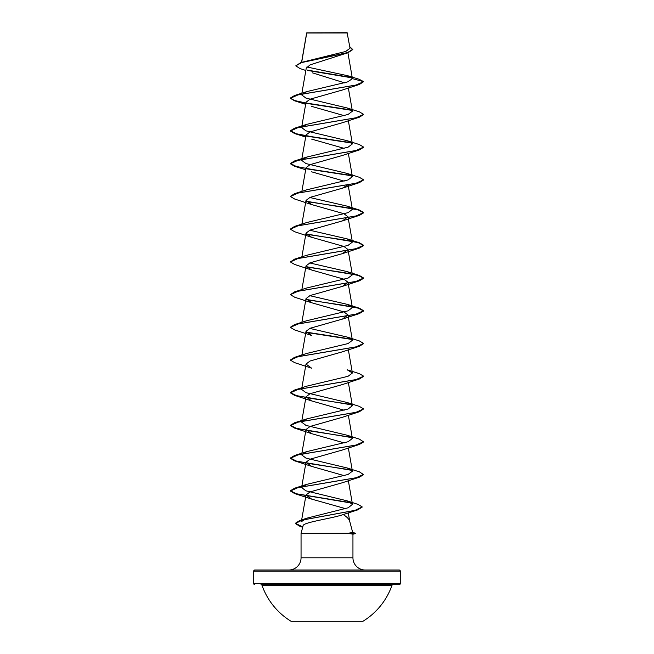 <?xml version="1.0" encoding="UTF-8"?>
<svg xmlns="http://www.w3.org/2000/svg" width="654" height="654" viewBox="0 0 654 654"><rect width="100%" height="100%" fill="white"/><g stroke="black" fill="none" stroke-linecap="round" stroke-linejoin="round"><path stroke-width="0.98" d="M291.095 621.3L362.905 621.3A68.874 68.874 0 0 0 391.967 585.395L262.033 585.395A68.874 68.874 0 0 0 291.095 621.3M400.273 571.114L253.727 571.114A1.095 1.095 0 0 1 254.831 570.01L399.169 570.01A1.095 1.095 0 0 1 400.273 571.114L400.273 583.564A1.095 1.095 0 0 1 399.169 584.668L261.003 584.668A1.095 1.095 0 0 1 262.033 585.395M399.169 584.668L392.997 584.668A1.095 1.095 0 0 0 391.967 585.395M254.831 584.668A1.095 1.095 0 0 1 253.727 583.564L400.273 583.564M305.851 70.485L300.104 68.596L295.772 65.85L300.881 62.531L345.745 51.462L350.037 48.208L347.102 32.7L306.718 32.88M347.38 32.978L306.742 33.019L301.666 62.294M352.702 532.47L355.588 533.239L348.149 533.239L352.719 532.519L349.694 521.238C349.056 519.096 346.898 516.873 343.219 514.559L357.64 509.907L302.017 520.143L295.346 523.552L300.276 526.519L302.704 527.206M365.161 570.01A12.213 12.213 0 0 1 352.947 557.797L301.053 557.797A12.213 12.213 0 0 1 288.839 570.01L365.161 570.01M343.219 514.559C331.897 518.565 302.72 522.293 303.08 525.808L301.053 533.378L348.149 533.239M301.053 533.378L301.053 557.797M348.288 533.378L352.947 534.171L352.947 557.797M253.727 571.114L253.727 583.564M295.772 65.85L301.707 62.555L348.116 52.672L310.119 64.86L306.268 68.106L301.592 94.822M312.399 72.839L344.568 82.854M347.192 173.433L359.365 177.299L363.632 179.834L355.866 183.292L294.635 193.658L306.816 189.791L348.042 179.932L352.4 176.645L347.192 173.433L305.949 163.565L301.592 160.279L306.808 157.066L348.042 147.207L352.392 143.921L347.176 140.7L305.958 130.841L301.6 127.555L306.808 124.342L348.051 114.475L352.4 111.188L347.184 107.975L305.966 98.116L301.617 94.83L306.824 91.609L347.65 81.889L352.424 78.652L347.92 75.782L359.128 79.265L363.632 81.652L359.365 84.464L342.41 90.007L310.037 99.195L306.015 102.253L301.592 127.555M311.582 106.365L344.176 115.652M363.624 114.515L359.365 117.197L342.41 122.731L310.053 131.92L306.031 134.977L301.592 160.279M311.59 139.098L344.176 148.376M363.624 147.248L359.357 149.921L342.41 155.464L310.053 164.644L306.023 167.71L301.87 191.409M311.59 171.822L344.176 181.109M347.871 184.861L342.402 188.189L310.045 197.377L306.015 200.435L311.598 204.555L343.963 213.735L347.985 216.801L342.41 220.913L310.045 230.102L306.015 233.159L311.582 237.279L343.947 246.46L347.977 249.526L342.41 253.638L310.053 262.826L306.023 265.892L311.59 270.004L343.955 279.193L347.977 282.25L342.418 286.37L310.053 295.551L306.031 298.616L311.598 302.737L343.955 311.917L347.977 314.983L342.402 319.095L310.045 328.283L306.015 331.341L311.598 335.461L294.643 329.918L290.368 327.376L298.142 323.926L359.365 313.56L363.632 311.018L358.367 308.189L344.086 305.361L306.293 299.704M359.357 346.285L342.41 351.819L310.053 361.008L306.015 364.074L311.59 368.186L294.635 362.651L290.368 360.109L298.134 356.651L359.357 346.285L363.624 343.612M363.624 376.336L359.357 379.009L342.418 384.552L310.045 393.733L306.015 396.798L311.59 400.91L344.176 410.197M301.355 521.671L307.02 518.131L348.198 507.774L352.465 504.308L346.784 500.751L305.876 490.811L301.617 487.549L306.824 484.336L348.042 474.477L352.408 471.191L347.192 467.978L305.958 458.111L301.608 454.824L306.816 451.612L348.042 441.752L352.4 438.458L347.192 435.245L305.949 425.386L301.592 422.1L306.808 418.887L348.042 409.02L352.392 405.733L347.184 402.521L359.357 406.387L363.632 408.93L359.365 411.742L342.418 417.277L310.053 426.465L306.031 429.523L311.59 433.643L344.184 442.921M347.192 435.245L359.357 439.112L363.632 441.924L359.365 444.467L342.402 450.009L310.053 459.19L306.015 462.255L311.59 466.367L344.176 475.646M347.192 467.978L359.365 471.836L363.632 474.649L359.357 477.191L342.41 482.734L310.045 491.914L306.015 494.98L311.598 499.092L344.764 508.444M347.184 402.521L305.958 392.662L301.6 389.367M294.643 390.021L306.808 386.154L348.042 376.295L352.4 373.009L347.176 369.788L359.365 373.655L363.632 376.197L355.866 379.655L294.643 390.021L290.368 392.563L296.287 395.564L312.138 398.572L351.574 404.573M306.824 353.43L348.042 343.571L352.408 340.284L347.192 337.063L309.759 328.398M306.129 299.409L359.357 308.206L363.632 310.748L355.858 314.198L294.635 324.572L306.824 320.697L348.042 310.838L352.4 307.552L347.192 304.339L309.767 295.682M306.121 266.677L359.365 275.481L363.632 278.015L355.866 281.473L294.643 291.839L306.808 287.973L348.042 278.113L352.392 274.827L347.176 271.606L309.759 262.949M306.121 233.952L359.365 242.748L363.632 245.291L355.866 248.749L294.643 259.115L306.808 255.248L348.042 245.389L352.4 242.103L347.176 238.882L309.759 230.224M306.129 201.228L359.357 210.024L363.632 212.566L355.858 216.016L294.635 226.39L306.824 222.515L348.051 212.656L352.408 209.37L347.2 206.157L309.767 197.492M347.92 75.782L306.881 66.97M352.089 77.867L307.633 70.46M348.116 52.672L352.784 49.549L349.784 46.72M306.652 33.027L301.559 62.326M351.713 77.515L307.192 70.092M300.881 62.531L347.552 52.59L352.784 49.279M306.824 91.609L294.635 95.476L355.866 85.11L363.632 81.652L352.424 78.652M359.365 84.464L298.142 94.83L290.368 98.288L294.643 100.83L305.843 103.267M306.285 103.34L351.95 110.379M359.365 117.197L298.142 127.563L290.368 131.021L294.635 133.555L305.843 135.991M306.285 136.073L351.942 143.103M359.357 149.921L298.134 160.287L290.368 163.745L294.635 166.288L305.655 169.762M306.293 168.797L351.95 175.828M363.624 179.973L359.357 182.646L298.142 193.02L290.368 196.47L294.643 199.012L311.598 204.555M306.301 201.522L344.086 207.179L358.376 210.008L363.632 212.836L359.365 215.379L298.142 225.744L290.368 229.194L294.643 231.737L311.582 237.279M306.285 234.255L344.078 239.904L358.367 242.732L363.632 245.561L359.357 248.103L298.134 258.469L290.368 261.927L294.635 264.469L311.59 270.004M306.285 266.979L344.069 272.636L358.359 275.465L363.632 278.285L359.357 280.828L298.134 291.202L290.368 294.652L294.643 297.194L311.598 302.737M306.293 332.436L351.942 339.459M359.357 379.009L298.134 389.383L290.368 392.833L294.635 395.376L351.95 404.916M359.365 411.742L298.142 422.108L290.368 425.558L294.643 428.1L351.942 437.649M359.365 444.467L298.134 454.832L290.368 458.291L294.635 460.833L351.942 470.373M359.357 477.191L298.134 487.565L290.368 491.015L294.635 493.557L351.672 503.114M362.202 507.079L357.64 509.907M294.635 95.476L290.368 98.018L294.472 100.512L305.884 102.997M306.121 103.038L351.574 110.027M347.184 107.975L359.357 111.842L363.632 114.385L355.858 117.834L294.635 128.209L290.368 130.743L296.287 133.751L312.138 136.751L351.574 142.76M347.176 140.7L359.365 144.567L363.632 147.109L355.866 150.567L294.643 160.933L290.368 163.475L296.295 166.476L312.138 169.476L351.574 175.485M294.635 193.658L290.376 196.339M294.635 226.39L290.376 229.064M294.643 259.115L290.368 261.927M294.643 291.839L290.368 294.652M294.635 324.572L290.376 327.245M306.121 332.134L351.558 339.115M347.192 337.063L359.357 340.93L363.632 343.473L355.866 346.931L294.643 357.297L290.376 359.97M363.632 408.93L355.858 412.38L294.635 422.746L290.368 425.288L296.278 428.288L312.13 431.297L351.566 437.297M363.632 441.654L355.858 445.112L294.643 455.478L290.368 458.021L296.287 461.021L312.13 464.021L351.558 470.022M363.632 474.379L355.866 477.837L294.643 488.203L290.368 490.745L296.278 493.745L351.182 502.746M346.784 500.743L358.024 504.389L362.218 506.94L355.081 510.333L299.777 520.519L295.346 523.282L302.777 526.952M348.288 533.509L355.588 533.239M261.003 584.668L392.997 584.668M347.912 52.745L352.408 78.48M348.345 87.947L352.408 111.188M348.345 120.671L352.408 143.913M348.345 153.404L352.408 176.645M347.985 184.068L352.408 209.37M306.015 200.435L301.87 224.142M347.985 216.801L352.408 242.094M306.015 233.159L301.87 256.867M347.985 249.526L352.408 274.827M306.015 265.892L301.87 289.591M347.985 282.25L352.408 307.552M306.015 298.616L301.87 322.316M347.985 314.975L352.408 340.284M306.015 331.341L301.772 355.613M348.345 349.767L352.408 373.009M306.015 364.074L301.592 389.367M348.345 382.492L352.408 405.733M306.015 396.798L301.592 422.1M348.345 415.216L352.408 438.458M306.015 429.523L301.592 454.824M348.345 447.949L352.408 471.191M306.015 462.247L301.592 487.549M348.345 480.674L352.473 504.308M306.015 494.98L301.347 521.671M348.247 512.859L349.751 521.434M302.688 527.279L300.276 526.519M305.655 104.313L294.643 100.83M305.655 137.038L294.635 133.555M342.41 188.189L359.357 182.646M342.41 220.913L359.365 215.379M342.41 253.638L359.357 248.103M342.418 286.37L359.357 280.828M342.402 319.103L359.365 313.56M311.59 400.91L294.635 395.376M311.59 433.643L294.643 428.1M311.59 466.367L294.635 460.833M311.59 499.1L294.635 493.557M307.02 518.131L299.777 520.519M306.816 484.336L294.643 488.203M306.816 451.603L294.643 455.478M306.808 418.887L294.635 422.746M306.816 353.422L294.643 357.297M347.192 304.339L359.357 308.206M347.176 271.606L359.365 275.481M347.184 238.882L359.365 242.748M347.192 206.157L359.357 210.024M306.808 157.066L294.643 160.933M306.808 124.342L294.635 128.209M352.947 534.22L355.588 533.509"/></g></svg>
